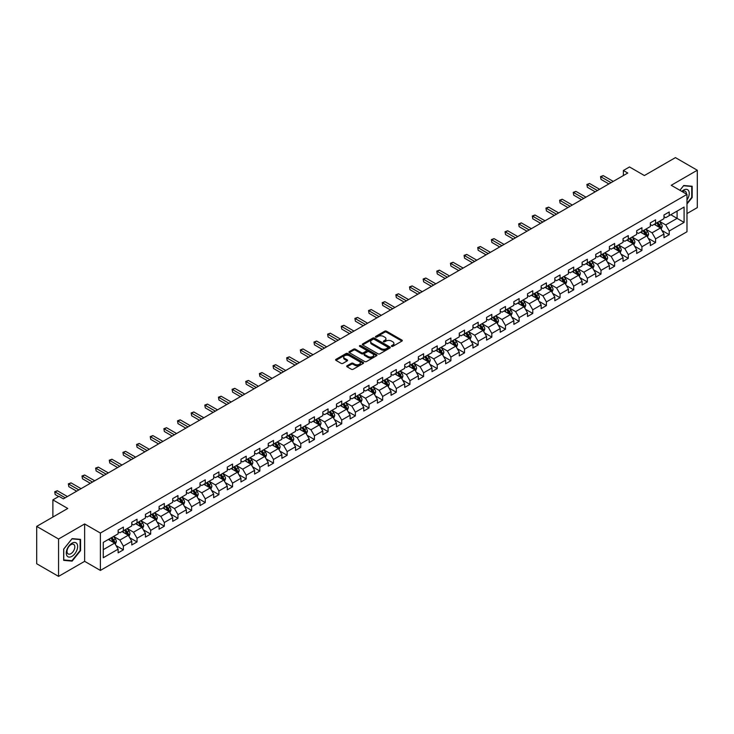 <?xml version="1.0" encoding="UTF-8"?>
<svg xmlns="http://www.w3.org/2000/svg" width="734" height="734" viewBox="0 0 734 734"><rect width="100%" height="100%" fill="white"/><g stroke="black" fill="none" stroke-linecap="round" stroke-linejoin="round"><path stroke-width="1.1" d="M391.607 346.356A0.853 0.486 0 0 0 392.809 346.356L401.929 341.09A1.211 0.697 0 0 0 402.287 340.594A1.211 0.697 0 0 0 401.929 340.099L386.479 331.181A1.211 0.697 0 0 0 384.754 331.181L375.634 336.447A0.853 0.486 0 0 0 376.836 337.135L378.019 336.456A3.89 2.248 0 0 1 383.515 336.456L384.799 337.2A3.89 2.248 0 0 1 385.937 338.787A3.89 2.248 0 0 1 384.799 340.374L383.616 341.053A0.853 0.486 0 0 0 384.818 341.75L386.001 341.071A3.89 2.248 0 0 1 391.497 341.071L392.782 341.815A3.89 2.248 0 0 1 393.919 343.393A3.89 2.248 0 0 1 392.782 344.98L391.607 345.668A0.853 0.486 0 0 0 391.607 346.356L391.607 345.668M347.063 365.78A1.211 0.697 0 0 0 346.705 366.275A1.211 0.697 0 0 0 347.063 366.771L351.402 369.275A1.211 0.697 0 0 0 353.118 369.275L363.247 363.422A1.211 0.697 0 0 0 363.605 362.926A1.211 0.697 0 0 0 363.247 362.431L347.797 353.513A1.211 0.697 0 0 0 346.081 353.513L335.943 359.357A1.211 0.697 0 0 0 335.594 359.853A1.211 0.697 0 0 0 335.943 360.348L341.182 363.376A1.211 0.697 0 0 0 342.897 363.376L347.237 360.871A1.211 0.697 0 0 0 347.595 360.376A1.211 0.697 0 0 0 347.237 359.88L344.641 358.375A3.248 1.872 0 0 1 343.686 357.054A3.248 1.872 0 0 1 345.696 355.32A3.248 1.872 0 0 1 349.228 355.724L359.403 361.605A3.248 1.872 0 0 1 360.357 362.926A3.248 1.872 0 0 1 358.357 364.66A3.248 1.872 0 0 1 354.816 364.257L353.118 363.275A1.211 0.697 0 0 0 351.402 363.275L347.063 365.78L347.063 366.771M686.978 213.576L697.3 207.612L697.3 170.242L675.436 157.617L644.379 175.545L629.506 166.957L623.386 170.499L627.763 173.022L63.381 498.863L59.004 496.34L52.885 499.872L52.885 517.039M58.564 539.013L58.564 576.383L84.639 561.336L84.639 523.957L58.564 539.013L36.7 526.388L67.757 508.46L52.885 499.872M84.639 523.957L100.384 533.049L686.978 194.382L686.978 231.751L100.384 570.428L100.384 533.049M697.3 170.242L671.234 185.289L686.978 194.382M378.102 353.852A1.211 0.697 0 0 0 379.817 353.852L389.956 348.008A1.211 0.697 0 0 0 390.304 347.512A1.211 0.697 0 0 0 389.956 347.017L374.496 338.09A1.211 0.697 0 0 0 372.78 338.09L362.651 343.943A1.211 0.697 0 0 0 362.293 344.439A1.211 0.697 0 0 0 362.651 344.934L378.102 353.852M360.027 346.54A0.853 0.486 0 0 1 360.889 346.659L376.588 355.724L366.468 361.568A1.211 0.697 0 0 1 364.752 361.568L349.292 352.641L353.632 350.155L353.632 349.145L349.292 351.65A1.211 0.697 0 0 0 348.944 352.146A1.211 0.697 0 0 0 349.292 352.641L349.292 351.65M353.632 350.155A1.211 0.697 0 0 1 355.348 350.155L355.348 349.145A1.211 0.697 0 0 0 353.632 349.145M355.348 349.145L361.614 352.77A1.211 0.697 0 0 0 363.339 352.77L366.211 351.109A1.211 0.697 0 0 0 366.569 350.613A1.211 0.697 0 0 0 366.211 350.118L359.688 346.347A0.853 0.486 0 0 1 360.889 345.65L376.597 354.724A1.211 0.697 0 0 1 376.955 355.219A1.211 0.697 0 0 1 376.597 355.715L376.597 354.724M58.564 576.383L36.7 563.758L36.7 526.388M116.082 545.601L123.385 549.821L123.385 546.133L131.781 541.288L131.781 544.967L137.029 541.94L137.029 538.251L145.433 533.407L145.433 537.095L150.681 534.058L150.681 530.379L159.076 525.526L159.076 529.214L164.324 526.186L164.324 522.498L172.719 517.644L172.719 521.333L177.967 518.305L177.967 514.617L186.363 509.772L186.363 513.461L191.62 510.424L191.62 506.744L200.015 501.891L200.015 505.579L205.263 502.551L205.263 498.863L213.658 494.01L213.658 497.698L218.906 494.67L218.906 490.982L227.301 486.137L227.301 489.826L232.55 486.789L232.55 483.11L240.954 478.256L240.954 481.944L246.202 478.917L246.202 475.228L254.597 470.375L254.597 474.063L259.845 471.035L259.845 467.347L268.24 462.503L268.24 466.191L273.488 463.154L273.488 459.466L281.893 454.621L281.893 458.31L287.141 455.282L287.141 451.594L295.536 446.74L295.536 450.428L300.784 447.401L300.784 443.712L309.179 438.868L309.179 442.556L314.427 439.519L314.427 435.831L322.822 430.986L322.822 434.675L328.07 431.647L328.07 427.959L336.475 423.105L336.475 426.793L341.723 423.766L341.723 420.077L350.118 415.233L350.118 418.912L355.366 415.884L355.366 412.196L363.761 407.352L363.761 411.04L369.009 408.012L369.009 404.324L377.414 399.47L377.414 403.159L382.662 400.131L382.662 396.443L391.057 391.598L391.057 395.277L396.305 392.25L396.305 388.561L404.7 383.717L404.7 387.405L409.948 384.377L409.948 380.689L418.343 375.836L418.343 379.524L423.591 376.496L423.591 372.808L431.996 367.963L431.996 371.643L437.244 368.615L437.244 364.926L445.639 360.082L445.639 363.77L450.887 360.733L450.887 357.054L459.282 352.201L459.282 355.889L464.53 352.861L464.53 349.173L472.935 344.329L472.935 348.008L478.183 344.98L478.183 341.292L486.578 336.447L486.578 340.136L491.826 337.099L491.826 333.419L500.221 328.566L500.221 332.254L505.469 329.227L505.469 325.538L513.864 320.694L513.864 324.373L519.112 321.345L519.112 317.657L527.517 312.812L527.517 316.501L532.765 313.464L532.765 309.785L541.16 304.931L541.16 308.619L546.408 305.592L546.408 301.903L554.803 297.05L554.803 300.738L560.051 297.71L560.051 294.022L568.455 289.178L568.455 292.866L573.704 289.829L573.704 286.15L582.099 281.296L582.099 284.985L587.347 281.957L587.347 278.269L595.742 273.415L595.742 277.103L600.99 274.076L600.99 270.387L609.385 265.543L609.385 269.231L614.633 266.194L614.633 262.515L623.038 257.662L623.038 261.35L628.286 258.322L628.286 254.634L636.681 249.78L636.681 253.469L641.929 250.441L641.929 246.752L650.324 241.908L650.324 245.596L655.572 242.559L655.572 238.871L663.976 234.027L663.976 237.715L669.224 234.687L669.224 230.999L684.088 222.411L684.088 207.061L677.097 211.098L677.097 218.374L684.088 222.411M123.385 549.821L118.137 552.849L118.137 549.16L103.265 557.748L103.265 542.398L118.137 533.811L118.137 530.122L123.385 527.095L123.385 530.783L131.781 525.929L131.781 522.241L137.029 519.213L137.029 522.902L145.433 518.048L145.433 514.369L150.681 511.332L150.681 515.02L159.076 510.176L159.076 506.488L164.324 503.46L164.324 507.148L172.719 502.295L172.719 498.606L177.967 495.578L177.967 499.267L186.363 494.413L186.363 490.734L191.62 487.697L191.62 491.385L200.015 486.541L200.015 482.853L205.263 479.825L205.263 483.513L213.658 478.66L213.658 474.971L218.906 471.944L218.906 475.632L227.301 470.778L227.301 467.099L232.55 464.062L232.55 467.751L240.954 462.906L240.954 459.218L246.202 456.19L246.202 459.869L254.597 455.025L254.597 451.337L259.845 448.309L259.845 451.997L268.24 447.144L268.24 443.464L273.488 440.428L273.488 444.116L281.893 439.271L281.893 435.583L287.141 432.555L287.141 436.235L295.536 431.39L295.536 427.702L300.784 424.674L300.784 428.362L309.179 423.509L309.179 419.83L314.427 416.793L314.427 420.481L322.822 415.637L322.822 411.948L328.07 408.921L328.07 412.6L336.475 407.755L336.475 404.067L341.723 401.039L341.723 404.728L350.118 399.874L350.118 396.186L355.366 393.158L355.366 396.846L363.761 392.002L363.761 388.314L369.009 385.286L369.009 388.965L377.414 384.121L377.414 380.432L382.662 377.404L382.662 381.093L391.057 376.239L391.057 372.551L396.305 369.523L396.305 373.211L404.7 368.367L404.7 364.679L409.948 361.651L409.948 365.33L418.343 360.486L418.343 356.797L423.591 353.77L423.591 357.458L431.996 352.604L431.996 348.916L437.244 345.888L437.244 349.577L445.639 344.732L445.639 341.044L450.887 338.007L450.887 341.695L459.282 336.851L459.282 333.163L464.53 330.135L464.53 333.823L472.935 328.97L472.935 325.281L478.183 322.254L478.183 325.942L486.578 321.097L486.578 317.409L491.826 314.372L491.826 318.061L500.221 313.216L500.221 309.528L505.469 306.5L505.469 310.188L513.864 305.335L513.864 301.646L519.112 298.619L519.112 302.307L527.517 297.463L527.517 293.774L532.765 290.737L532.765 294.426L541.16 289.581L541.16 285.893L546.408 282.865L546.408 286.554L554.803 281.7L554.803 278.012L560.051 274.984L560.051 278.672L568.455 273.819L568.455 270.14L573.704 267.103L573.704 270.791L582.099 265.947L582.099 262.258L587.347 259.23L587.347 262.919L595.742 258.065L595.742 254.377L600.99 251.349L600.99 255.037L609.385 250.184L609.385 246.505L614.633 243.468L614.633 247.156L623.038 242.312L623.038 238.623L628.286 235.596L628.286 239.275L636.681 234.43L636.681 230.742L641.929 227.714L641.929 231.403L650.324 226.549L650.324 222.87L655.572 219.833L655.572 223.521L663.976 218.677L663.976 214.989L669.224 211.961L669.224 215.64L684.088 207.061M121.991 531.59L128.285 535.224L119.89 540.068L113.587 536.435M118.137 531.792L119.89 532.801L123.385 530.783M119.89 540.068L123.385 546.133M128.285 535.224L131.781 541.288M135.634 523.709L141.928 527.342L133.533 532.196L127.239 528.553M131.781 523.911L133.533 524.92L137.029 522.902M133.533 532.196L137.029 538.251M141.928 527.342L145.433 533.407M149.277 515.828L155.58 519.47L147.176 524.315L140.882 520.681M145.433 516.03L147.176 517.039L150.681 515.02M147.176 524.315L150.681 530.379M155.58 519.47L159.076 525.526M162.92 507.956L169.224 511.589L160.829 516.433L154.525 512.8M159.076 508.157L160.829 509.167L164.324 507.148M160.829 516.433L164.324 522.498M169.224 511.589L172.719 517.644M176.573 500.074L182.867 503.707L174.472 508.561L168.169 504.919M172.719 500.276L174.472 501.285L177.967 499.267M174.472 508.561L177.967 514.617M182.867 503.707L186.363 509.772M190.216 492.193L196.51 495.835L188.115 500.68L181.821 497.046M186.363 492.395L188.115 493.404L191.62 491.385M188.115 500.68L191.62 506.744M196.51 495.835L200.015 501.891M203.859 484.321L210.163 487.954L201.758 492.798L195.464 489.165M200.015 484.523L201.758 485.532L205.263 483.513M201.758 492.798L205.263 498.863M210.163 487.954L213.658 494.01M217.512 476.439L223.806 480.073L215.411 484.926L209.107 481.284M213.658 476.641L215.411 477.651L218.906 475.632M215.411 484.926L218.906 490.982M223.806 480.073L227.301 486.137M231.155 468.558L237.449 472.201L229.054 477.045L222.76 473.412M227.301 468.76L229.054 469.769L232.55 467.751M229.054 477.045L232.55 483.11M237.449 472.201L240.954 478.256M244.798 460.686L251.101 464.319L242.697 469.164L236.403 465.53M240.954 460.888L242.697 461.897L246.202 459.869M242.697 469.164L246.202 475.228M251.101 464.319L254.597 470.375M258.441 452.805L264.745 456.438L256.349 461.291L250.046 457.649M254.597 453.006L256.349 454.016L259.845 451.997M256.349 461.291L259.845 467.347M264.745 456.438L268.24 462.503M272.094 444.923L278.388 448.566L269.993 453.41L263.689 449.777M268.24 445.125L269.993 446.134L273.488 444.116M269.993 453.41L273.488 459.466M278.388 448.566L281.893 454.621M285.737 437.051L292.031 440.684L283.636 445.529L277.342 441.896M281.893 437.253L283.636 438.262L287.141 436.235M283.636 445.529L287.141 451.594M292.031 440.684L295.536 446.74M299.38 429.17L305.683 432.803L297.279 437.657L290.985 434.014M295.536 429.372L297.279 430.381L300.784 428.362M297.279 437.657L300.784 443.712M305.683 432.803L309.179 438.868M313.033 421.288L319.327 424.922L310.932 429.775L304.628 426.142M309.179 421.49L310.932 422.5L314.427 420.481M310.932 429.775L314.427 435.831M319.327 424.922L322.822 430.986M326.676 413.407L332.97 417.05L324.575 421.894L318.281 418.261M322.822 413.618L324.575 414.627L328.07 412.6M324.575 421.894L328.07 427.959M332.97 417.05L336.475 423.105M340.319 405.535L346.622 409.168L338.218 414.022L331.924 410.379M336.475 405.737L338.218 406.746L341.723 404.728M338.218 414.022L341.723 420.077M346.622 409.168L350.118 415.233M353.962 397.654L360.266 401.287L351.87 406.141L345.567 402.507M350.118 397.856L351.87 398.865L355.366 396.846M351.87 406.141L355.366 412.196M360.266 401.287L363.761 407.352M367.615 389.772L373.909 393.415L365.514 398.259L359.21 394.626M363.761 389.974L365.514 390.993L369.009 388.965M365.514 398.259L369.009 404.324M373.909 393.415L377.414 399.47M381.258 381.9L387.552 385.534L379.157 390.387L372.863 386.745M377.414 382.102L379.157 383.111L382.662 381.093M379.157 390.387L382.662 396.443M387.552 385.534L391.057 391.598M392.809 382.506L386.506 378.872M396.305 388.561L392.8 382.506L401.204 377.652L394.901 374.019M391.057 374.221L392.809 375.23M401.204 377.652L404.7 383.717M396.305 373.211L392.8 375.23M408.554 366.138L414.848 369.78L406.452 374.624L400.149 370.991M404.7 366.339L406.452 367.358L409.948 365.33M406.452 374.624L409.948 380.689M414.848 369.78L418.343 375.836M422.197 358.265L428.491 361.899L420.096 366.743L413.802 363.11M418.343 358.467L420.096 359.476L423.591 357.458M420.096 366.743L423.591 372.808M428.491 361.899L431.996 367.963M435.84 350.384L442.143 354.017L433.739 358.871L427.445 355.228M431.996 350.586L433.739 351.595L437.244 349.577M433.739 358.871L437.244 364.926M442.143 354.017L445.639 360.082M449.483 342.503L455.786 346.145L447.391 350.99L441.088 347.356M445.639 342.705L447.391 343.714L450.887 341.695M447.391 350.99L450.887 357.054M455.786 346.145L459.282 352.201M463.136 334.631L469.43 338.264L461.035 343.108L454.731 339.475M459.282 334.832L461.035 335.842L464.53 333.823M461.035 343.108L464.53 349.173M469.43 338.264L472.935 344.329M476.779 326.749L483.073 330.383L474.678 335.236L468.384 331.594M472.935 326.951L474.678 327.96L478.183 325.942M474.678 335.236L478.183 341.292M483.073 330.383L486.578 336.447M490.422 318.868L496.725 322.51L488.33 327.355L482.027 323.722M486.578 319.07L488.33 320.079L491.826 318.061M488.33 327.355L491.826 333.419M496.725 322.51L500.221 328.566M504.074 310.996L510.369 314.629L501.973 319.474L495.67 315.84M500.221 311.198L501.973 312.207L505.469 310.188M501.973 319.474L505.469 325.538M510.369 314.629L513.864 320.694M517.718 303.114L524.012 306.748L515.617 311.601L509.323 307.959M513.864 303.316L515.617 304.326L519.112 302.307M515.617 311.601L519.112 317.657M524.012 306.748L527.517 312.812M531.361 295.233L537.664 298.876L529.26 303.72L522.966 300.087M527.517 295.435L529.26 296.444L532.765 294.426M529.26 303.72L532.765 309.785M537.664 298.876L541.16 304.931M545.004 287.361L551.307 290.994L542.912 295.839L536.609 292.205M541.16 287.563L542.912 288.572L546.408 286.554M542.912 295.839L546.408 301.903M551.307 290.994L554.803 297.05M558.657 279.48L564.951 283.113L556.556 287.967L550.261 284.324M554.803 279.682L556.556 280.691L560.051 278.672M556.556 287.967L560.051 294.022M564.951 283.113L568.455 289.178M572.3 271.598L578.594 275.241L570.199 280.085L563.905 276.452M568.455 271.8L570.199 272.809L573.704 270.791M570.199 280.085L573.704 286.15M578.594 275.241L582.099 281.296M585.943 263.726L592.246 267.359L583.851 272.204L577.548 268.571M582.099 263.928L583.851 264.937L587.347 262.919M583.851 272.204L587.347 278.269M592.246 267.359L595.742 273.415M599.595 255.845L605.889 259.478L597.494 264.332L591.191 260.689M595.742 256.047L597.494 257.056L600.99 255.037M597.494 264.332L600.99 270.387M605.889 259.478L609.385 265.543M613.239 247.964L619.533 251.606L611.138 256.45L604.844 252.817M609.385 248.165L611.138 249.175L614.633 247.156M611.138 256.45L614.633 262.515M619.533 251.606L623.038 257.662M626.882 240.091L633.185 243.725L624.781 248.569L618.487 244.936M623.038 240.293L624.781 241.303L628.286 239.275M624.781 248.569L628.286 254.634M633.185 243.725L636.681 249.78M640.525 232.21L646.828 235.843L638.433 240.697L632.13 237.054M636.681 232.412L638.433 233.421L641.929 231.403M638.433 240.697L641.929 246.752M646.828 235.843L650.324 241.908M654.178 224.329L660.472 227.971L652.076 232.816L645.782 229.182M650.324 224.531L652.076 225.54L655.572 223.521M652.076 232.816L655.572 238.871M660.472 227.971L663.976 234.027M670.793 214.732L677.097 218.374L665.72 224.934L659.426 221.301M663.976 216.658L665.72 217.668L669.224 215.64M665.72 224.934L669.224 230.999M84.639 561.336L100.384 570.428M623.386 170.499L623.386 175.545M103.265 549.665L114.642 543.105L108.338 539.462M114.642 543.105L118.137 549.16M661.921 230.467L669.224 234.687M648.269 238.348L655.572 242.559M634.626 246.22L641.929 250.441M620.982 254.102L628.286 258.322M607.33 261.983L614.633 266.194M593.687 269.855L600.99 274.076M580.043 277.736L587.347 281.957M566.4 285.618L573.704 289.829M552.748 293.49L560.051 297.71M539.105 301.371L546.408 305.592M525.461 309.253L532.765 313.464M511.809 317.125L519.112 321.345M498.166 325.006L505.469 329.227M484.523 332.887L491.826 337.099M470.879 340.769L478.183 344.98M457.227 348.641L464.53 352.861M443.584 356.522L450.887 360.733M429.94 364.403L437.244 368.615M416.288 372.276L423.591 376.496M402.645 380.157L409.948 384.377M389.002 388.038L396.305 392.25M375.349 395.91L382.662 400.131M361.706 403.792L369.009 408.012M348.063 411.673L355.366 415.884M334.42 419.545L341.723 423.766M320.767 427.427L328.07 431.647M307.124 435.308L314.427 439.519M293.481 443.18L300.784 447.401M279.828 451.061L287.141 455.282M266.185 458.943L273.488 463.154M252.542 466.815L259.845 471.035M238.899 474.696L246.202 478.917M225.246 482.577L232.55 486.789M211.603 490.45L218.906 494.67M197.96 498.331L205.263 502.551M184.307 506.212L191.62 510.424M170.664 514.084L177.967 518.305M157.021 521.966L164.324 526.186M143.378 529.847L150.681 534.058M129.725 537.719L137.029 541.94M686.978 203.988L692.18 197.51L692.18 186.252L683.739 185.5L679.895 190.29L683.565 185.748L691.749 186.482L691.749 197.382L686.978 203.318M63.684 560.372L72.125 561.125L80.566 550.619L80.566 539.371L72.125 538.618L63.684 549.115L63.684 560.372M71.235 560.611L72.125 561.125M391.947 346.476L392.782 345.989A3.89 2.248 0 0 0 393.919 344.411L393.919 343.393M385.937 338.787L385.937 339.796A3.89 2.248 0 0 1 384.799 341.383L383.955 341.87M401.929 340.099L401.929 341.09L386.479 332.19A1.211 0.697 0 0 0 384.754 332.19L375.973 337.255M389.956 347.017L389.956 348.008L374.496 339.099A1.211 0.697 0 0 0 372.78 339.099L362.66 344.943L362.651 343.943M387.809 347.861A0.853 0.486 0 0 0 387.809 347.164L374.239 339.328A0.853 0.486 0 0 0 373.037 339.328L371.789 340.053A3.89 2.248 0 0 0 370.652 341.64A3.89 2.248 0 0 0 371.789 343.228L381.065 348.577A3.89 2.248 0 0 0 386.561 348.577L387.809 347.861L387.809 348.87A0.853 0.486 0 0 0 388.057 348.522L388.057 347.512M370.652 341.64L370.652 342.65A3.89 2.248 0 0 0 371.789 344.237L371.789 343.228M387.809 348.87L386.561 349.586A3.89 2.248 0 0 1 381.065 349.586L371.789 344.237M355.348 350.155L361.614 353.779A1.211 0.697 0 0 0 363.339 353.779L366.211 352.118A1.211 0.697 0 0 0 366.569 351.623L366.569 350.613M368.119 356.522A3.248 1.872 0 0 0 371.661 356.926A3.248 1.872 0 0 0 373.67 355.192A3.248 1.872 0 0 0 372.716 353.871L369.129 351.797A1.211 0.697 0 0 0 367.413 351.797L364.541 353.458A1.211 0.697 0 0 0 364.183 353.953A1.211 0.697 0 0 0 364.541 354.449L368.119 356.522L368.119 357.531A3.248 1.872 0 0 0 371.661 357.935A3.248 1.872 0 0 0 373.67 356.201L373.67 355.192M364.183 353.953L364.183 354.962A1.211 0.697 0 0 0 364.541 355.458L364.541 354.449M368.119 357.531L364.541 355.458M360.357 362.926L360.357 363.936A3.248 1.872 0 0 1 358.357 365.67A3.248 1.872 0 0 1 354.816 365.266L353.118 364.284A1.211 0.697 0 0 0 351.402 364.284L347.081 366.78M343.686 357.054L343.686 358.064A3.248 1.872 0 0 0 344.641 359.394L344.641 358.375M347.219 360.88L344.641 359.394M363.247 362.431L363.247 363.422L347.797 354.522A1.211 0.697 0 0 0 346.081 354.522L335.961 360.357L335.943 359.357M661.169 229.164L662.206 226.54A3.275 1.89 -120 0 0 661.16 223.751L659.352 221.338M656.205 225.503L654.976 223.87M656.646 222.907L658.444 225.32A3.275 1.89 60 0 1 659.389 227.292L660.435 226.687A3.275 1.89 -120 0 0 659.499 224.714L657.692 222.301M656.875 222.778L658.875 225.448A1.67 0.963 60 0 1 659.178 225.953L660.435 226.687M611.055 182.665L601.018 176.876L603.201 175.609L613.239 181.408M608.862 183.931L601.018 179.399L600.54 176.591L603.201 175.609M601.018 179.399L600.54 176.591M686.978 199.942A8.037 4.643 120 0 0 688.492 197.097A8.037 4.643 120 0 0 687.987 189.978A8.037 4.643 120 0 0 681.831 191.409M691.208 186.17L691.749 186.482M686.418 194.06A5.505 3.175 120 0 0 685.281 191.29A5.505 3.175 120 0 0 682.317 191.693M71.95 556.335A8.037 4.643 120 0 0 77.639 546.481A8.037 4.643 120 0 0 71.95 543.206A8.037 4.643 120 0 0 66.262 553.051A8.037 4.643 120 0 0 71.95 556.335M70.914 553.665A5.505 3.175 120 0 0 74.51 548.812A5.505 3.175 120 0 0 73.666 544.399A5.505 3.175 120 0 0 70.914 544.674A5.505 3.175 120 0 0 67.317 549.527A5.505 3.175 120 0 0 68.161 553.941A5.505 3.175 120 0 0 70.914 553.665M63.775 549.041L71.95 538.866L80.134 539.591L80.134 550.5L71.95 560.675L63.775 559.941L63.775 549.041M79.593 539.279L80.134 539.591M647.516 237.045L648.562 234.421A3.275 1.89 -120 0 0 647.516 231.632L645.709 229.219M642.562 233.384L641.332 231.742M642.993 230.788L644.801 233.192A3.275 1.89 60 0 1 645.736 235.164L646.792 234.559A3.275 1.89 -120 0 0 645.856 232.586L644.048 230.182M643.223 230.65L645.232 233.329A1.67 0.963 60 0 1 645.535 233.834L646.792 234.559M633.873 244.917L634.91 242.303A3.275 1.89 -120 0 0 633.864 239.504L632.066 237.1M628.919 241.257L627.689 239.623M629.35 238.66L631.157 241.073A3.275 1.89 60 0 1 632.093 243.046L633.139 242.44A3.275 1.89 -120 0 0 632.203 240.468L630.396 238.055M629.579 238.532L631.579 241.202A1.67 0.963 60 0 1 631.882 241.715L633.139 242.44M597.403 190.546L587.374 184.748L589.558 183.491L599.595 189.28M595.219 191.803L587.374 187.28L586.888 184.473L589.558 183.491M587.374 187.28L586.888 184.473M583.759 198.419L573.722 192.629L575.915 191.372L585.943 197.162M581.576 199.685L573.722 195.152L573.245 192.354L575.915 191.372M573.722 195.152L573.245 192.354M620.23 252.799L621.267 250.175A3.275 1.89 -120 0 0 620.221 247.386L618.413 244.972M615.266 249.138L614.046 247.505M615.707 246.541L617.514 248.954A3.275 1.89 60 0 1 618.45 250.927L619.496 250.322A3.275 1.89 -120 0 0 618.56 248.349L616.753 245.936M615.936 246.413L617.936 249.083A1.67 0.963 60 0 1 618.239 249.588L619.496 250.322M606.578 260.68L607.624 258.056A3.275 1.89 -120 0 0 606.578 255.267L604.77 252.854M601.623 257.019L600.394 255.377M602.054 254.423L603.862 256.827A3.275 1.89 60 0 1 604.807 258.799L605.853 258.194A3.275 1.89 -120 0 0 604.917 256.221L603.109 253.817M602.284 254.285L604.293 256.964A1.67 0.963 60 0 1 604.596 257.469L605.853 258.194M592.934 268.552L593.98 265.937A3.275 1.89 -120 0 0 592.925 263.139L591.127 260.735M587.98 264.891L586.75 263.258M588.411 262.295L590.219 264.708A3.275 1.89 60 0 1 591.154 266.681L592.21 266.075A3.275 1.89 -120 0 0 591.265 264.102L589.466 261.689M588.64 262.166L590.641 264.836A1.67 0.963 60 0 1 590.943 265.35L592.21 266.075M570.116 206.3L560.079 200.51L562.272 199.244L572.3 205.043M567.923 207.566L560.079 203.034L559.602 200.235L562.272 199.244M560.079 203.034L559.602 200.235M556.464 214.181L546.435 208.383L548.619 207.126L558.657 212.915M554.28 215.438L546.435 210.915L545.949 208.107L548.619 207.126M546.435 210.915L545.949 208.107M542.821 222.063L532.792 216.264L534.976 215.007L545.004 220.796M540.637 223.32L532.792 218.787L532.306 215.989L534.976 215.007M532.792 218.787L532.306 215.989M529.177 229.935L519.14 224.145L521.333 222.879L531.361 228.678M526.984 231.201L519.14 226.668L518.663 223.87L521.333 222.879M519.14 226.668L518.663 223.87M515.534 237.816L505.497 232.027L507.68 230.76L517.718 236.55M513.341 239.073L505.497 234.55L505.02 231.742L507.68 230.76M505.497 234.55L505.02 231.742M501.882 245.697L491.853 239.899L494.037 238.642L504.074 244.431M499.698 246.954L491.853 242.422L491.367 239.623L494.037 238.642M491.853 242.422L491.367 239.623M488.238 253.569L478.201 247.78L480.394 246.514L490.422 252.312M486.055 254.836L478.201 250.303L477.724 247.505L480.394 246.514M478.201 250.303L477.724 247.505M474.595 261.451L464.558 255.661L466.751 254.395L476.779 260.185M472.402 262.717L464.558 258.184L464.081 255.377L466.751 254.395M464.558 258.184L464.081 255.377M460.943 269.332L450.915 263.534L453.098 262.277L463.136 268.066M458.759 270.589L450.915 266.057L450.428 263.258L453.098 262.277M450.915 266.057L450.428 263.258M447.3 277.204L437.271 271.415L439.455 270.149L449.483 275.947M445.116 278.47L437.271 273.938L436.785 271.14L439.455 270.149M437.271 273.938L436.785 271.14M433.656 285.086L423.619 279.296L425.812 278.03L435.84 283.819M431.464 286.352L423.619 281.819L423.142 279.012L425.812 278.03M423.619 281.819L423.142 279.012M420.013 292.967L409.976 287.168L412.159 285.911L422.197 291.701M417.82 294.224L409.976 289.691L409.499 286.893L412.159 285.911M409.976 289.691L409.499 286.893M406.361 300.839L396.332 295.05L398.516 293.784L408.554 299.582M404.177 302.105L396.332 297.573L395.846 294.774L398.516 293.784M396.332 297.573L395.846 294.774M392.718 308.72L382.68 302.931L384.873 301.665L394.901 307.454M390.534 309.987L382.68 305.454L382.203 302.647L384.873 301.665M382.68 305.454L382.203 302.647M379.074 316.602L369.037 310.803L371.221 309.546L381.258 315.336M376.881 317.859L369.037 313.335L368.56 310.528L371.221 309.546M369.037 313.335L368.56 310.528M365.422 324.474L355.394 318.684L357.577 317.418L367.615 323.217M363.238 325.74L355.394 321.208L354.907 318.409L357.577 317.418M355.394 321.208L354.907 318.409M351.779 332.355L341.75 326.566L343.934 325.3L353.962 331.089M349.595 333.621L341.75 329.089L341.264 326.281L343.934 325.3M341.75 329.089L341.264 326.281M338.135 340.237L328.098 334.438L330.291 333.181L340.319 338.97M335.943 341.493L328.098 336.97L327.621 334.163L330.291 333.181M328.098 336.97L327.621 334.163M324.492 348.109L314.455 342.319L316.638 341.053L326.676 346.852M322.299 349.375L314.455 344.842L313.978 342.044L316.638 341.053M314.455 344.842L313.978 342.044M579.291 276.434L580.328 273.81A3.275 1.89 -120 0 0 579.282 271.02L577.474 268.607M574.327 272.773L573.107 271.14M574.768 270.176L576.575 272.589A3.275 1.89 60 0 1 577.511 274.562L578.557 273.956A3.275 1.89 -120 0 0 577.621 271.984L575.814 269.571M574.997 270.048L576.997 272.718A1.67 0.963 60 0 1 577.3 273.222L578.557 273.956M565.648 284.315L566.685 281.691A3.275 1.89 -120 0 0 565.639 278.902L563.831 276.489M560.684 280.654L559.455 279.012M561.125 278.058L562.923 280.461A3.275 1.89 60 0 1 563.868 282.434L564.914 281.828A3.275 1.89 -120 0 0 563.978 279.856L562.171 277.452M561.345 277.92L563.354 280.599A1.67 0.963 60 0 1 563.657 281.104L564.914 281.828M551.996 292.187L553.041 289.572A3.275 1.89 -120 0 0 551.996 286.774L550.188 284.37M547.041 288.526L545.812 286.893M547.472 285.93L549.28 288.343A3.275 1.89 60 0 1 550.216 290.315L551.271 289.71A3.275 1.89 -120 0 0 550.326 287.737L548.527 285.324M547.702 285.801L549.711 288.471A1.67 0.963 60 0 1 550.014 288.985L551.271 289.71M538.352 300.068L539.389 297.444A3.275 1.89 -120 0 0 538.343 294.655L536.545 292.242M533.398 296.408L532.168 294.774M533.829 293.811L535.636 296.224A3.275 1.89 60 0 1 536.572 298.197L537.618 297.591A3.275 1.89 -120 0 0 536.682 295.618L534.875 293.205M534.058 293.683L536.059 296.353A1.67 0.963 60 0 1 536.361 296.857L537.618 297.591M524.709 307.95L525.746 305.326A3.275 1.89 -120 0 0 524.7 302.536L522.892 300.123M519.745 304.289L518.525 302.647M520.186 301.692L521.993 304.096A3.275 1.89 60 0 1 522.929 306.069L523.975 305.463A3.275 1.89 -120 0 0 523.039 303.491L521.232 301.087M520.415 301.555L522.415 304.234A1.67 0.963 60 0 1 522.718 304.738L523.975 305.463M511.057 315.822L512.103 313.207A3.275 1.89 -120 0 0 511.057 310.418L509.249 308.005M506.102 312.161L504.873 310.528M506.533 309.564L508.341 311.978A3.275 1.89 60 0 1 509.277 313.95L510.332 313.345A3.275 1.89 -120 0 0 509.396 311.372L507.589 308.959M506.763 309.436L508.772 312.115A1.67 0.963 60 0 1 509.075 312.62L510.332 313.345M497.413 323.703L498.45 321.079A3.275 1.89 -120 0 0 497.404 318.29L495.606 315.886M492.459 320.042L491.229 318.409M492.89 317.446L494.698 319.859A3.275 1.89 60 0 1 495.634 321.831L496.689 321.226A3.275 1.89 -120 0 0 495.744 319.253L493.945 316.84M493.12 317.317L495.12 319.987A1.67 0.963 60 0 1 495.422 320.492L496.689 321.226M483.77 331.584L484.807 328.96A3.275 1.89 -120 0 0 483.761 326.171L481.954 323.758M478.807 327.924L477.586 326.281M479.247 325.327L481.054 327.731A3.275 1.89 60 0 1 481.99 329.704L483.036 329.098A3.275 1.89 -120 0 0 482.1 327.125L480.293 324.722M479.476 325.19L481.476 327.869A1.67 0.963 60 0 1 481.779 328.373L483.036 329.098M470.127 339.457L471.164 336.842A3.275 1.89 -120 0 0 470.118 334.053L468.31 331.64M465.163 335.805L463.934 334.163M465.604 333.199L467.402 335.612A3.275 1.89 60 0 1 468.347 337.585L469.393 336.979A3.275 1.89 -120 0 0 468.457 335.007L466.65 332.594M465.824 333.071L467.833 335.75A1.67 0.963 60 0 1 468.136 336.255L469.393 336.979M456.475 347.338L457.521 344.714A3.275 1.89 -120 0 0 456.475 341.925L454.667 339.521M451.52 343.677L450.291 342.044M451.951 341.081L453.759 343.494A3.275 1.89 60 0 1 454.695 345.466L455.75 344.861A3.275 1.89 -120 0 0 454.805 342.888L453.006 340.475M452.181 340.952L454.181 343.622A1.67 0.963 60 0 1 454.493 344.136L455.75 344.861M442.831 355.219L443.868 352.595A3.275 1.89 -120 0 0 442.822 349.806L441.024 347.393M437.877 351.558L436.647 349.916M438.308 348.962L440.116 351.375A3.275 1.89 60 0 1 441.051 353.338L442.097 352.733A3.275 1.89 -120 0 0 441.162 350.76L439.354 348.356M438.537 348.824L440.538 351.503A1.67 0.963 60 0 1 440.84 352.008L442.097 352.733M429.188 363.101L430.225 360.477A3.275 1.89 -120 0 0 429.179 357.687L427.372 355.274M424.224 359.44L423.004 357.797M424.665 356.843L426.463 359.247A3.275 1.89 60 0 1 427.408 361.22L428.454 360.614A3.275 1.89 -120 0 0 427.518 358.642L425.711 356.229M424.894 356.706L426.894 359.385A1.67 0.963 60 0 1 427.197 359.889L428.454 360.614M415.536 370.973L416.582 368.358A3.275 1.89 -120 0 0 415.536 365.56L413.728 363.156M410.581 367.312L409.352 365.679M411.012 364.715L412.82 367.128A3.275 1.89 60 0 1 413.756 369.101L414.811 368.496A3.275 1.89 -120 0 0 413.875 366.523L412.068 364.11M411.242 364.587L413.251 367.257A1.67 0.963 60 0 1 413.554 367.771L414.811 368.496M401.893 378.854L402.929 376.23A3.275 1.89 -120 0 0 401.883 373.441L400.085 371.028M396.938 375.193L395.709 373.551M397.369 372.597L399.177 375.01A3.275 1.89 60 0 1 400.113 376.973L401.168 376.368A3.275 1.89 -120 0 0 400.223 374.404L398.424 371.991M397.599 372.468L399.599 375.138A1.67 0.963 60 0 1 399.902 375.643L401.168 376.368M388.249 386.735L389.286 384.111A3.275 1.89 -120 0 0 388.24 381.322L386.433 378.909M383.286 383.075L382.065 381.432M383.726 380.478L385.534 382.882A3.275 1.89 60 0 1 386.469 384.855L387.515 384.249A3.275 1.89 -120 0 0 386.579 382.276L384.772 379.873M383.955 380.34L385.956 383.02A1.67 0.963 60 0 1 386.258 383.524L387.515 384.249M374.597 394.608L375.643 391.993A3.275 1.89 -120 0 0 374.597 389.194L372.789 386.79M369.642 390.947L368.413 389.314M370.083 388.35L371.881 390.763A3.275 1.89 60 0 1 372.826 392.736L373.872 392.13A3.275 1.89 -120 0 0 372.936 390.158L371.129 387.745M370.303 388.222L372.312 390.892A1.67 0.963 60 0 1 372.615 391.406L373.872 392.13M360.954 402.489L362 399.865A3.275 1.89 -120 0 0 360.954 397.076L359.146 394.663M355.999 398.828L354.77 397.195M356.43 396.232L358.238 398.645A3.275 1.89 60 0 1 359.174 400.617L360.229 400.002A3.275 1.89 -120 0 0 359.284 398.039L357.486 395.626M356.66 396.103L358.66 398.773A1.67 0.963 60 0 1 358.972 399.278L360.229 400.002M347.31 410.37L348.347 407.746A3.275 1.89 -120 0 0 347.301 404.957L345.503 402.544M342.356 406.709L341.127 405.067M342.787 404.113L344.595 406.517A3.275 1.89 60 0 1 345.531 408.489L346.576 407.884A3.275 1.89 -120 0 0 345.641 405.911L343.833 403.507M343.017 403.975L345.017 406.654A1.67 0.963 60 0 1 345.319 407.159L346.576 407.884M333.667 418.242L334.704 415.627A3.275 1.89 -120 0 0 333.658 412.829L331.851 410.425M328.704 414.582L327.483 412.948M329.144 411.985L330.942 414.398A3.275 1.89 60 0 1 331.887 416.371L332.933 415.765A3.275 1.89 -120 0 0 331.997 413.793L330.19 411.379M329.373 411.857L331.373 414.526A1.67 0.963 60 0 1 331.676 415.04L332.933 415.765M320.015 426.124L321.061 423.5A3.275 1.89 -120 0 0 320.015 420.71L318.207 418.297M315.06 422.463L313.831 420.83M315.492 419.866L317.299 422.279A3.275 1.89 60 0 1 318.235 424.252L319.29 423.637A3.275 1.89 -120 0 0 318.354 421.674L316.547 419.261M315.721 419.738L317.73 422.408A1.67 0.963 60 0 1 318.033 422.912L319.29 423.637M310.84 355.99L300.812 350.201L302.995 348.934L313.033 354.724M308.656 357.256L300.812 352.724L300.325 349.916L302.995 348.934M300.812 352.724L300.325 349.916M297.197 363.871L287.159 358.073L289.352 356.816L299.38 362.605M295.013 365.128L287.159 360.605L286.682 357.797L289.352 356.816M287.159 360.605L286.682 357.797M283.553 371.743L273.516 365.954L275.7 364.688L285.737 370.486M281.361 373.01L273.516 368.477L273.039 365.679L275.7 364.688M273.516 368.477L273.039 365.679M269.901 379.625L259.873 373.835L262.056 372.569L272.094 378.359M267.717 380.891L259.873 376.358L259.386 373.551L262.056 372.569M259.873 376.358L259.386 373.551M306.372 434.005L307.408 431.381A3.275 1.89 -120 0 0 306.362 428.592L304.564 426.179M301.417 430.344L300.188 428.702M301.848 427.748L303.656 430.152A3.275 1.89 60 0 1 304.592 432.124L305.647 431.519A3.275 1.89 -120 0 0 304.702 429.546L302.903 427.142M302.078 427.61L304.078 430.289A1.67 0.963 60 0 1 304.381 430.794L305.647 431.519M292.728 441.877L293.765 439.262A3.275 1.89 -120 0 0 292.719 436.464L290.912 434.06M287.765 438.216L286.544 436.583M288.205 435.62L290.013 438.033A3.275 1.89 60 0 1 290.948 440.005L291.994 439.4A3.275 1.89 -120 0 0 291.059 437.427L289.251 435.014M288.434 435.491L290.435 438.161A1.67 0.963 60 0 1 290.737 438.675L291.994 439.4M279.076 449.758L280.122 447.134A3.275 1.89 -120 0 0 279.076 444.345L277.268 441.932M274.121 446.098L272.892 444.465M274.562 443.501L276.36 445.914A3.275 1.89 60 0 1 277.305 447.887L278.351 447.281A3.275 1.89 -120 0 0 277.415 445.309L275.608 442.896M274.782 443.373L276.791 446.043A1.67 0.963 60 0 1 277.094 446.547L278.351 447.281M265.433 457.64L266.479 455.016A3.275 1.89 -120 0 0 265.433 452.227L263.625 449.814M260.478 453.979L259.249 452.337M260.909 451.382L262.717 453.786A3.275 1.89 60 0 1 263.653 455.759L264.708 455.153A3.275 1.89 -120 0 0 263.763 453.181L261.965 450.777M261.139 451.245L263.139 453.924A1.67 0.963 60 0 1 263.451 454.429L264.708 455.153M251.79 465.512L252.826 462.897A3.275 1.89 -120 0 0 251.78 460.099L249.982 457.695M246.826 461.851L245.606 460.218M247.266 459.255L249.074 461.668A3.275 1.89 60 0 1 250.01 463.64L251.056 463.035A3.275 1.89 -120 0 0 250.12 461.062L248.312 458.649M247.496 459.126L249.496 461.796A1.67 0.963 60 0 1 249.799 462.31L251.056 463.035M238.146 473.393L239.183 470.769A3.275 1.89 -120 0 0 238.137 467.98L236.33 465.567M233.183 469.732L231.962 468.099M233.623 467.136L235.421 469.549A3.275 1.89 60 0 1 236.366 471.522L237.412 470.916A3.275 1.89 -120 0 0 236.476 468.943L234.669 466.53M233.852 467.007L235.853 469.677A1.67 0.963 60 0 1 236.155 470.182L237.412 470.916M224.494 481.275L225.54 478.651A3.275 1.89 -120 0 0 224.494 475.861L222.686 473.448M219.539 477.614L218.31 475.971M219.971 475.017L221.778 477.421A3.275 1.89 60 0 1 222.714 479.394L223.769 478.788A3.275 1.89 -120 0 0 222.833 476.816L221.026 474.412M220.2 474.88L222.209 477.559A1.67 0.963 60 0 1 222.512 478.063L223.769 478.788M210.851 489.147L211.887 486.532A3.275 1.89 -120 0 0 210.841 483.734L209.043 481.33M205.896 485.486L204.667 483.853M206.327 482.889L208.135 485.302A3.275 1.89 60 0 1 209.071 487.275L210.126 486.67A3.275 1.89 -120 0 0 209.181 484.697L207.383 482.284M206.557 482.761L208.557 485.431A1.67 0.963 60 0 1 208.86 485.945L210.126 486.67M256.258 387.506L246.229 381.708L248.413 380.451L258.441 386.24M254.074 388.763L246.229 384.24L245.743 381.432L248.413 380.451M246.229 384.24L245.743 381.432M242.615 395.378L232.577 389.589L234.77 388.323L244.798 394.121M240.422 396.644L232.577 392.112L232.1 389.314L234.77 388.323M232.577 392.112L232.1 389.314M228.962 403.26L218.934 397.47L221.118 396.204L231.155 401.993M226.778 404.526L218.934 399.993L218.457 397.186L221.118 396.204M218.934 399.993L218.457 397.186M215.319 411.141L205.291 405.342L207.474 404.085L217.512 409.875M213.135 412.398L205.291 407.875L204.804 405.067L207.474 404.085M205.291 407.875L204.804 405.067M201.676 419.013L191.638 413.224L193.831 411.967L203.859 417.756M199.492 420.279L191.638 415.747L191.161 412.948L193.831 411.967M191.638 415.747L191.161 412.948M188.032 426.894L177.995 421.105L180.179 419.839L190.216 425.637M185.84 428.161L177.995 423.628L177.518 420.83L180.179 419.839M177.995 423.628L177.518 420.83M174.38 434.776L164.352 428.977L166.535 427.72L176.573 433.51M172.196 436.033L164.352 431.509L163.865 428.702L166.535 427.72M164.352 431.509L163.865 428.702M160.737 442.648L150.709 436.858L152.892 435.601L162.92 441.391M158.553 443.914L150.709 439.382L150.222 436.583L152.892 435.601M150.709 439.382L150.222 436.583M197.207 497.028L198.244 494.404A3.275 1.89 -120 0 0 197.198 491.615L195.391 489.202M192.244 493.367L191.023 491.734M192.684 490.771L194.492 493.184A3.275 1.89 60 0 1 195.428 495.156L196.473 494.551A3.275 1.89 -120 0 0 195.538 492.578L193.73 490.165M192.914 490.642L194.914 493.312A1.67 0.963 60 0 1 195.216 493.817L196.473 494.551M147.094 450.529L137.056 444.74L139.249 443.474L149.277 449.272M144.901 451.795L137.056 447.263L136.579 444.465L139.249 443.474M137.056 447.263L136.579 444.465M183.555 504.909L184.601 502.285A3.275 1.89 -120 0 0 183.555 499.496L181.748 497.083M178.601 501.249L177.371 499.606M179.041 498.652L180.839 501.056A3.275 1.89 60 0 1 181.784 503.029L182.83 502.423A3.275 1.89 -120 0 0 181.894 500.45L180.087 498.047M179.261 498.514L181.27 501.194A1.67 0.963 60 0 1 181.573 501.698L182.83 502.423M133.441 458.411L123.413 452.612L125.597 451.355L135.634 457.144M131.258 459.668L123.413 455.144L122.936 452.337L125.597 451.355M123.413 455.144L122.936 452.337M169.912 512.782L170.958 510.167A3.275 1.89 -120 0 0 169.912 507.368L168.104 504.964M164.957 509.121L163.728 507.488M165.389 506.524L167.196 508.937A3.275 1.89 60 0 1 168.132 510.91L169.187 510.304A3.275 1.89 -120 0 0 168.242 508.332L166.444 505.919M165.618 506.396L167.618 509.066A1.67 0.963 60 0 1 167.93 509.579L169.187 510.304M119.798 466.292L109.77 460.493L111.953 459.236L121.991 465.026M117.614 467.549L109.77 463.016L109.283 460.218L111.953 459.236M109.77 463.016L109.283 460.218M156.269 520.663L157.305 518.039A3.275 1.89 -120 0 0 156.259 515.25L154.461 512.837M151.305 517.002L150.085 515.369M151.745 514.406L153.553 516.819A3.275 1.89 60 0 1 154.489 518.791L155.535 518.186A3.275 1.89 -120 0 0 154.599 516.213L152.791 513.8M151.975 514.277L153.975 516.947A1.67 0.963 60 0 1 154.278 517.452L155.535 518.186M106.155 474.164L96.117 468.375L98.31 467.108L108.338 472.907M103.971 475.43L96.117 470.898L95.64 468.099L98.31 467.108M96.117 470.898L95.64 468.099M142.625 528.544L143.662 525.92A3.275 1.89 -120 0 0 142.616 523.131L140.809 520.718M137.662 524.883L136.441 523.241M138.102 522.287L139.9 524.691A3.275 1.89 60 0 1 140.845 526.663L141.891 526.058A3.275 1.89 -120 0 0 140.956 524.085L139.148 521.681M138.331 522.149L140.332 524.828A1.67 0.963 60 0 1 140.634 525.333L141.891 526.058M92.512 482.045L82.474 476.256L84.658 474.99L94.695 480.779M90.319 483.302L82.474 478.779L81.997 475.971L84.658 474.99M82.474 478.779L81.997 475.971M128.973 536.416L130.019 533.801A3.275 1.89 -120 0 0 128.973 531.003L127.165 528.599M124.018 532.756L122.789 531.122M124.45 530.159L126.257 532.572A3.275 1.89 60 0 1 127.193 534.545L128.248 533.939A3.275 1.89 -120 0 0 127.312 531.966L125.505 529.553M124.679 530.031L126.688 532.701A1.67 0.963 60 0 1 126.991 533.214L128.248 533.939M78.859 489.927L68.831 484.128L71.014 482.871L81.052 488.661M76.675 491.184L68.831 486.651L68.345 483.853L71.014 482.871M68.831 486.651L68.345 483.853M115.33 544.298L116.367 541.674A3.275 1.89 -120 0 0 115.321 538.884L113.522 536.471M110.375 540.637L109.146 539.004M110.806 538.04L112.614 540.453A3.275 1.89 60 0 1 113.55 542.426L114.605 541.82A3.275 1.89 -120 0 0 113.66 539.848L111.852 537.435M111.036 537.912L113.036 540.582A1.67 0.963 60 0 1 113.339 541.086L114.605 541.82M65.216 497.799L55.188 492.009L57.371 490.743L67.4 496.542M58.656 496.542L55.188 494.532L54.701 491.734L57.371 490.743M55.188 494.532L54.701 491.734M392.782 345.989L392.782 344.98M383.616 341.75L383.616 341.053M384.799 341.383L384.799 340.374M375.634 337.135L375.634 336.447M384.754 332.19L384.754 331.181M386.479 332.19L386.479 331.181M372.78 339.099L372.78 338.09M374.496 339.099L374.496 338.09M381.065 349.586L381.065 348.577M386.561 349.586L386.561 348.577M361.614 353.779L361.614 352.77M363.339 353.779L363.339 352.77M366.211 352.118L366.211 351.109M360.889 346.659L360.889 345.65M351.402 364.284L351.402 363.275M353.118 364.284L353.118 363.275M354.816 365.266L354.816 364.257M347.237 360.871L347.237 359.88M346.081 354.522L346.081 353.513M347.797 354.522L347.797 353.513M660.15 227.779L662.187 226.604M659.499 224.714L661.16 223.751M657.169 226.054L658.444 225.32M646.507 235.66L648.535 234.485M645.856 232.586L647.516 231.632M643.516 233.935L644.801 233.192M632.855 243.541L634.892 242.367M632.203 240.468L633.864 239.504M629.873 241.816L631.157 241.073M619.212 251.413L621.248 250.239M618.56 248.349L620.221 247.386M616.23 249.688L617.514 248.954M605.568 259.295L607.596 258.12M604.917 256.221L606.578 255.267M602.577 257.57L603.862 256.827M591.925 267.176L593.953 266.002M591.265 264.102L592.925 263.139M588.934 265.451L590.219 264.708M578.273 275.048L580.31 273.874M577.621 271.984L579.282 271.02M575.291 273.323L576.575 272.589M564.63 282.929L566.666 281.755M563.978 279.856L565.639 278.902M561.648 281.205L562.923 280.461M550.986 290.811L553.014 289.636M550.326 287.737L551.996 286.774M547.995 289.086L549.28 288.343M537.334 298.683L539.371 297.509M536.682 295.618L538.343 294.655M534.352 296.958L535.636 296.224M523.691 306.564L525.727 305.39M523.039 303.491L524.7 302.536M520.709 304.839L521.993 304.096M510.047 314.446L512.075 313.271M509.396 311.372L511.057 310.418M507.056 312.721L508.341 311.978M496.404 322.318L498.432 321.143M495.744 319.253L497.404 318.29M493.413 320.593L494.698 319.859M482.752 330.199L484.789 329.025M482.1 327.125L483.761 326.171M479.77 328.474L481.054 327.731M469.109 338.08L471.145 336.906M468.457 335.007L470.118 334.053M466.127 336.356L467.402 335.612M455.465 345.953L457.493 344.778M454.805 342.888L456.475 341.925M452.474 344.237L453.759 343.494M441.813 353.834L443.85 352.659M441.162 350.76L442.822 349.806M438.831 352.109L440.116 351.375M428.17 361.715L430.207 360.541M427.518 358.642L429.179 357.687M425.188 359.99L426.463 359.247M414.526 369.587L416.554 368.413M413.875 366.523L415.536 365.56M411.535 367.872L412.82 367.128M400.874 377.469L402.911 376.294M400.223 374.404L401.883 373.441M397.892 375.744L399.177 375.01M387.231 385.35L389.268 384.176M386.579 382.276L388.24 381.322M384.249 383.625L385.534 382.882M373.588 393.222L375.624 392.048M372.936 390.158L374.597 389.194M370.606 391.506L371.881 390.763M359.944 401.103L361.972 399.929M359.284 398.039L360.954 397.076M356.953 399.379L358.238 398.645M346.292 408.985L348.329 407.81M345.641 405.911L347.301 404.957M343.31 407.26L344.595 406.517M332.649 416.857L334.686 415.683M331.997 413.793L333.658 412.829M329.667 415.141L330.942 414.398M319.006 424.738L321.033 423.564M318.354 421.674L320.015 420.71M316.015 423.013L317.299 422.279M305.353 432.62L307.39 431.445M304.702 429.546L306.362 428.592M302.371 430.895L303.656 430.152M291.71 440.492L293.747 439.327M291.059 437.427L292.719 436.464M288.728 438.776L290.013 438.033M278.067 448.373L280.104 447.199M277.415 445.309L279.076 444.345M275.085 446.648L276.36 445.914M264.423 456.254L266.451 455.08M263.763 453.181L265.433 452.227M261.432 454.529L262.717 453.786M250.771 464.136L252.808 462.961M250.12 461.062L251.78 460.099M247.789 462.411L249.074 461.668M237.128 472.008L239.165 470.833M236.476 468.943L238.137 467.98M234.146 470.283L235.421 469.549M223.485 479.889L225.512 478.715M222.833 476.816L224.494 475.861M220.494 478.164L221.778 477.421M209.832 487.771L211.869 486.596M209.181 484.697L210.841 483.734M206.85 486.046L208.135 485.302M196.189 495.643L198.226 494.468M195.538 492.578L197.198 491.615M193.207 493.918L194.492 493.184M182.546 503.524L184.583 502.35M181.894 500.45L183.555 499.496M179.564 501.799L180.839 501.056M168.903 511.405L170.93 510.231M168.242 508.332L169.912 507.368M165.912 509.68L167.196 508.937M155.25 519.277L157.287 518.103M154.599 516.213L156.259 515.25M152.268 517.553L153.553 516.819M141.607 527.159L143.644 525.984M140.956 524.085L142.616 523.131M138.625 525.434L139.9 524.691M127.964 535.04L129.991 533.866M127.312 531.966L128.973 531.003M124.973 533.315L126.257 532.572M114.311 542.912L116.348 541.738M113.66 539.848L115.321 538.884M111.329 541.187L112.614 540.453"/></g></svg>
